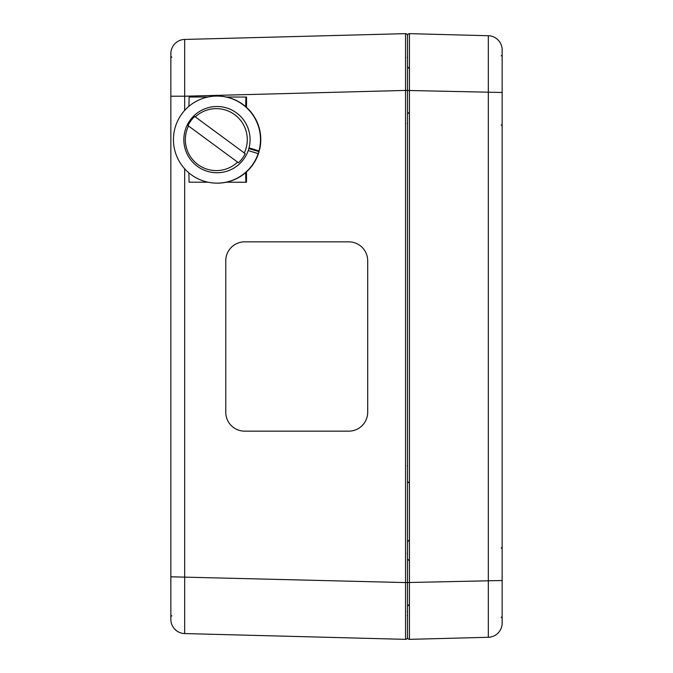 <?xml version="1.0" encoding="UTF-8"?>
<svg xmlns="http://www.w3.org/2000/svg" width="673" height="673" viewBox="0 0 673 673"><rect width="100%" height="100%" fill="white"/><g stroke="black" fill="none" stroke-linecap="round" stroke-linejoin="round"><path stroke-width="1.01" d="M225.766 38.361L367.702 34.643M225.766 634.639L367.702 638.357M225.766 260.771A18.928 18.928 90 0 1 244.686 241.843L348.774 241.843A18.928 18.928 90 0 1 367.702 260.771L367.702 412.229A18.928 18.928 90 0 1 348.774 431.157L244.686 431.157A18.928 18.928 90 0 1 225.766 412.229L225.766 260.771A18.928 18.928 90 0 1 244.686 241.843L348.774 241.843A18.928 18.928 90 0 1 367.702 260.771L367.702 412.229A18.928 18.928 90 0 1 348.774 431.157L244.686 431.157A18.928 18.928 90 0 1 225.766 412.229M184.68 110.414L184.68 96.205L405.55 90.426L405.55 33.65A1.893 1.893 0 0 1 407.493 35.543L407.493 637.457L407.493 35.543A1.893 1.893 0 0 0 405.55 33.65L184.68 39.438A14.2 14.2 0 0 0 170.849 53.63L170.849 619.37A14.2 14.2 0 0 0 184.68 633.562L184.68 168.814M502.151 623.089A14.2 14.2 0 0 1 488.32 637.281A14.2 14.2 0 0 0 502.151 623.089A14.2 14.2 0 0 1 488.32 637.281L409.436 639.35A1.893 1.893 0 0 1 407.493 637.457A1.893 1.893 0 0 0 409.436 639.35A1.893 1.893 0 0 1 407.493 637.457A1.893 1.893 0 0 1 405.55 639.35A1.893 1.893 0 0 0 407.493 637.457A1.893 1.893 0 0 0 409.436 639.35L409.436 33.65A1.893 1.893 0 0 0 407.493 35.543A1.893 1.893 0 0 1 409.436 33.65L488.32 35.719L488.32 637.281A14.2 14.2 0 0 0 502.151 623.089L502.151 49.911A14.2 14.2 0 0 0 488.32 35.719M502.151 92.487L405.55 90.426L405.55 639.35L184.68 633.562M170.849 96.205L184.68 96.205L184.68 39.438A14.2 14.2 0 0 0 170.849 53.63A14.2 14.2 0 0 1 184.68 39.438A14.2 14.2 0 0 0 170.849 53.63M245.931 172.372L246.495 172.759L246.486 182.223L226.263 182.215L245.872 182.223L245.628 172.641M189.096 182.19L207.907 182.206L189.096 182.19L188.852 172.86M245.67 106.62L245.923 97.038L246.537 97.038L246.537 106.502L245.973 106.889M188.894 106.334L189.147 97.005L207.965 97.013M226.313 97.021L245.923 97.038M245.216 153.646A31.883 31.875 90 0 1 238.486 162.79L187.969 125.582A31.883 31.875 90 0 1 194.699 116.437L245.216 153.646M238.486 162.79L187.969 125.582M246.705 154.193A33.128 33.12 90 0 1 199.788 167.939A33.128 33.12 90 0 1 190.299 119.971A33.128 33.12 90 0 1 246.705 154.193M188.44 126.129A30.975 30.966 -90 0 0 237.468 162.243M244.198 153.099A30.975 30.966 -90 0 0 195.17 116.984M248.842 148.59L259.08 151.694L258.18 153.604L248.211 150.584M259.004 150.887L259.778 148.943A43.543 43.526 -90 0 0 217.261 96.071L216.967 96.071A43.543 43.526 90 0 1 259.004 150.887L249.035 147.867M258.18 153.604A43.543 43.526 90 0 1 173.441 139.614A43.543 43.526 90 0 1 216.967 96.071M216.967 183.157L217.261 183.157A43.543 43.526 -90 0 0 259.08 151.694M502.151 580.513L405.55 582.574L170.849 576.795M407.493 637.457A1.893 1.893 0 0 1 405.55 639.35M407.493 35.543A1.893 1.893 0 0 1 409.436 33.65M171.783 57.281L170.849 56.33M407.215 465.96L407.493 465.295M407.224 615.442L407.493 616.106M407.224 57.558L407.493 56.894M407.224 123.268L407.493 123.933M407.224 553.517L407.493 552.853M407.224 611.656L407.493 612.321M171.783 615.719L170.849 616.67M501.217 617.141L502.151 618.083M501.217 548.074L502.151 547.124M501.217 124.926L502.151 125.876M501.217 55.859L502.151 54.917M409.352 112.147L407.493 114.04M409.352 68.671L407.493 66.778M409.352 604.329L407.493 606.222M409.352 560.853L407.493 558.96M409.352 539.982L407.493 541.874M409.352 483.248L407.493 481.355"/></g></svg>
